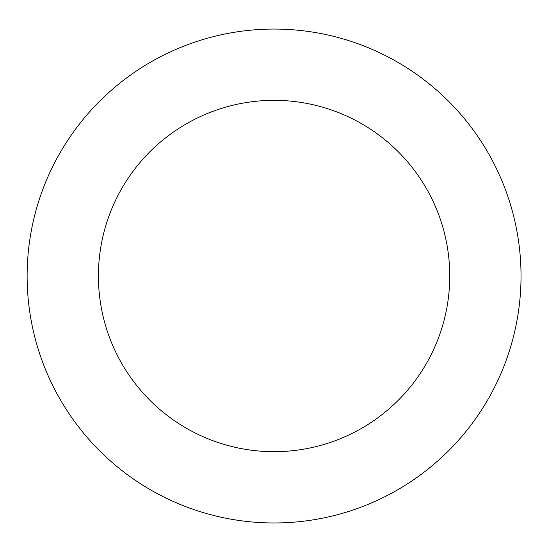 <?xml version="1.0" encoding="UTF-8"?>
<svg xmlns="http://www.w3.org/2000/svg" width="548" height="548" viewBox="0 0 548 548"><rect width="100%" height="100%" fill="white"/><g stroke="black" fill="none" stroke-linecap="round" stroke-linejoin="round"><path stroke-width="0.82" d="M491.289 158.523A246.956 246.956 0 0 0 63.719 146.652A246.956 246.956 0 0 0 267.232 522.874A246.956 246.956 0 0 0 491.289 158.523M428.591 192.437A175.661 175.661 0 0 0 124.444 183.998A175.661 175.661 0 0 0 269.205 451.614A175.661 175.661 0 0 0 428.591 192.437"/></g></svg>
